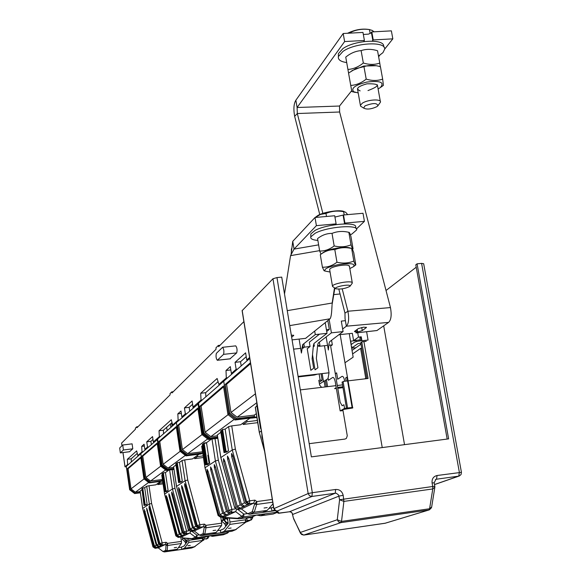 <?xml version="1.0" encoding="UTF-8"?>
<svg xmlns="http://www.w3.org/2000/svg" width="581" height="581" viewBox="0 0 581 581"><rect width="100%" height="100%" fill="white"/><g stroke="black" fill="none" stroke-linecap="round" stroke-linejoin="round"><path stroke-width="0.87" d="M291.284 335.063L293.746 335.433L291.647 337.249M293.528 335.164L293.601 335.615M289.73 325.614L330.052 318.787C330.894 317.604 331.46 314.786 331.736 310.327L332.041 305.315M330.052 318.787L305.621 338.338M292.076 339.878L305.788 338.324M334.845 288.132L332.078 304.669M334.489 287.893L332.165 303.021L287.261 310.646M292.744 241.34L315.018 217.49L316.398 225.646L294.037 249.096L292.744 241.34L291.11 254.238M364.432 221.346L363.016 213.271L343.516 214.985L344.918 223.097L364.432 221.346L356.443 228.95M343.872 223.925L344.918 223.097M334.939 217.069L343.516 214.985M315.018 217.49L334.714 215.754L336.116 223.881L335.542 224.673M316.398 225.646L336.116 223.881M318.62 244.862L294.037 249.096L290.565 255.64L319.601 250.643M284.508 293.971L290.565 255.64M192.565 404.311L193.117 407.942M358.375 328.555L363.626 327.176L366.473 327.481L362.283 330.589C358.041 332.071 355.427 332.354 354.439 331.453L358.375 328.555M322.869 213.372L297.312 113.535L294.661 116.353C293.369 109.097 293.768 103.716 295.867 100.23L297.102 107.5L297.312 113.535L339.624 112.002L390.461 307.574C391.783 314.996 391.166 319.935 388.609 322.397L376.946 330.538M342.645 328.999L346.341 326.195C348.723 323.726 349.246 318.737 347.917 311.234L344.969 313.13L345.056 318.671L346.341 326.195L388.609 322.397M361.738 327.466L362.283 330.589M363.103 332.092L377.091 330.502M338.89 334.736L352.173 333.341M351.694 90.68L339.522 106.025L297.102 107.5L344.62 41.571L343.197 33.509L362.972 32.42L364.403 40.452L363.779 41.585M344.62 41.571L364.403 40.452M295.867 100.23L343.197 33.509M363.336 34.475L368.477 34.126L370.743 33.073L371.804 31.933L391.376 30.858L392.829 38.847L384.673 49.116M379.829 55.224L378.63 56.742M371.804 31.933L373.242 39.951L392.829 38.847M372.138 41.113L373.242 39.951M339.624 112.002L339.522 106.025M390.461 307.574L347.917 311.234L342.187 288.844M344.969 313.13L338.839 289.156M319.768 214.556L294.661 116.353M323.479 381.419L319.463 384.128M349.283 333.647L353.139 357.184L344.983 362.755M176.675 547.375L174.256 547.723M187.866 545.762L190.27 545.421M187.242 541.659L184.112 538.057L182.122 539.132L184.852 541.528L185.797 543.613M183.836 538.34L187.009 541.979M186.908 542.109L185.557 542.581M183.255 537.97L182.122 539.132M243.875 321.634L218.659 346.654L218.311 345.463L220.046 345.274M121.618 443.1L135.46 429.221L135.395 428.132L136.717 426.817L136.949 427.739L170.095 394.848L170.03 393.606L171.744 391.892L172.027 392.93L216.038 349.254L215.979 347.787L218.311 345.463M171.744 391.892L173.254 391.717M136.717 426.817L138.046 426.657M298.184 376.924L314.256 375.05L314.168 374.52M317.698 374.106L314.256 375.05M160.443 436.513L159.361 436.643L159.034 430.768L163.37 430.23L163.559 433.789M159.361 436.643L153.348 441.916L152.563 436.592L146.746 441.829L147.509 447.043L144.858 449.367L144.103 444.204L141.691 446.382L144.371 446.041M154.408 441.785L153.348 441.916M152.985 439.454L150.886 441.313L146.746 441.829M148.547 446.912L147.509 447.043M150.886 441.313L151.35 444.458M145.889 449.236L144.858 449.367M143.028 451.735L142.011 451.865L141.691 446.382M142.011 451.865L137.806 455.548L138.808 455.424M137.276 453.398L131.19 458.801L127.341 459.295L136.666 450.9L137.806 455.548M131.19 458.801L131.328 461.96M128.546 464.393L127.588 464.517L127.341 459.295M345.397 320.668L341.301 321.104L343.088 331.577L329.703 341.664L329.006 343.625L328.352 350.023L326.137 336.915M318.555 345.564L318.686 346.356L319.935 345.412L317.596 345.673M318.068 334.307L318.214 335.172M319.383 342.122L319.935 345.412M331.562 340.255L332.339 344.838L328.846 345.23M327.561 345.368L318.686 346.356M335.317 373.728L336.624 372.849L337.699 379.204L341.977 376.401C343.08 376.06 343.981 377.592 344.678 380.998L344.722 381.245M328.149 378.551L323.523 381.659L322.164 373.59M340.183 334.598L352.623 407.622M309.194 443.673L344.954 439.069L346.37 438.43L347.271 435.779L342.834 409.547L352.689 407.993C353.248 407.557 352.297 407.47 349.82 407.739L344.548 408.385L340.168 410.934L343.008 410.585M346.153 381.078L345.622 377.999L346.944 377.142L352.122 407.579M340.168 410.934L335.302 382.109C334.605 378.689 333.719 377.156 332.63 377.497L328.439 380.294L328.083 378.173L329.028 372.791L324.474 345.717M332.339 344.838L330.64 346.094L340.125 402.205L342.173 405.778L343.93 404.739L344.548 408.385M298.097 376.386L329.028 372.791M325.222 322.68L327.023 333.327L314.074 343.393L313.406 345.354L312.12 358.811L313.689 368.245L310.828 370.308L307.233 348.709L310.065 346.508L304.408 347.14L303.209 348.084L302.643 344.664M303.209 348.084L301.859 348.237M300.646 348.368L293.608 349.152M304.408 347.14L303.841 343.712M327.829 320.581L329.318 329.391L326.406 329.703M310.065 346.508L309.339 342.173L319.514 334.148M313.268 346.835L314.299 346.036L313.893 343.596M329.151 319.514L331.41 332.848L318.344 342.921L317.669 344.882L316.354 358.332L317.93 367.758L315.04 369.821L312.513 354.679M326.704 331.439L329.318 329.391M340.067 293.964L333.85 294.596M343.088 331.577L331.41 332.848M351.077 344.656L354.693 342.078L358.368 341.134L368.063 340.059L366.618 331.715M360.256 339.87L353.597 340.611L358.477 337.111L357.722 332.731M357.576 331.889L357.155 329.449M353.597 340.611L352.347 333.32M360.431 340.902L359.893 337.764L361.026 337.641M358.477 337.111L361.237 336.806L361.919 340.742M359.893 337.764L361.237 336.806M366.233 341.33L362.101 341.788L360.75 342.739L361.883 342.608M351.447 346.922L353.183 347.249L351.875 348.164L355.95 347.707M356.262 341.512L356.102 340.568L350.677 341.17L351.258 344.533M351.839 347.946L351.665 346.901M127.588 464.517L124.995 466.804L126.353 466.899M167.154 430.644L166.66 427.311M299.106 339.079L301.423 353.045L302.65 344.656L315.28 334.612L314.699 331.148M319.114 373.946L320.153 380.148L318.824 380.301L319.623 385.094L321.627 387.36M320.153 380.148L322.128 380.257L319.158 382.305M327.023 333.327L315.28 334.612M249.605 357.482L246.758 359.98L245.618 352.841L235.051 362.348L236.147 369.284L231.391 373.46L230.308 366.618L226.002 370.496L230.839 369.944M248.167 359.821L246.758 359.98M159.034 430.768L171.279 419.751L172.666 424.972L173.799 424.834M179.289 420.034L178.142 420.172L172.666 424.972M181.345 413.44L177.822 413.861L178.142 420.172M183.037 416.759L181.868 416.897L180.981 411.021L177.822 413.861M186.523 413.708L185.346 413.854L181.868 416.897M189.704 410.927L189.159 407.339L184.438 407.898L185.346 413.854M194.25 406.954L193.045 407.099L192.108 400.999L184.438 407.898M189.159 407.339L192.609 404.274M202.261 399.953L201.019 400.098L193.045 407.099M201.019 400.098L200.706 393.264L205.667 392.683L205.848 396.816M227.636 377.766L226.307 377.919L218.877 384.433L217.127 378.485L200.706 393.264M205.667 392.683L218.064 381.673M218.877 384.433L220.184 384.281M231.485 373.445L231.521 374.375M226.307 377.919L226.002 370.496M232.741 373.307L231.391 373.46M237.52 369.131L236.147 369.284M235.051 362.348L240.527 361.731L241.188 365.921M240.527 361.731L246.228 356.669M223.562 354.359C224.215 351.411 223.888 349.058 222.581 347.307L216.35 353.364C215.725 356.255 216.045 358.564 217.309 360.285L223.562 354.359L236.692 352.907C237.382 349.951 237.055 347.605 235.712 345.862L235.588 345.935M230.018 358.811L236.692 352.907M123.412 449.984L122.744 445.01L119.679 447.995L120.34 452.904L123.412 449.984L132.788 448.801L132.112 443.84L122.809 445.024M129.534 451.72L132.788 448.801M163.37 430.23L172.02 422.554M210.111 535.762L212.45 536.328L215.653 534.97L207.737 536.103L204.57 537.454M227.984 531.818L228.282 532.436L227.36 533.162L228.282 532.436M223.315 534.774L212.45 536.328L223.329 534.767L227.36 533.162L223.278 534.774M179.042 536.742L178.214 537.403L181.555 536.931L182.311 537.512M190.619 531.499L189.9 533.024L181.555 536.931L183.204 537.955L192.108 538.594L195.318 537.156L189.9 533.024L185.412 534.012L183.015 532.399L184.068 531.891L172.448 488.984L169.616 469.978M184.802 534.004L185.412 534.012M182.492 535.391L180.117 533.794L182.18 532.799L184.569 534.404L182.768 535.348L179.623 536.742L177.278 535.159L179.304 534.186L169.02 496.145L168.875 493.785L169.805 495.644L180.117 533.794M182.18 532.799L171.787 494.387L171.649 491.998L172.593 493.872L183.015 532.399M165.636 491.177L168.12 490.64L165.636 491.177L162.963 473.152L163.341 472.876L166.021 490.923M168.12 490.64L165.44 472.6L163.341 472.876M167.146 491.279L164.67 491.817L166.762 491.533L167.103 490.981M164.67 491.817L162.005 473.849L162.389 473.573L165.055 491.562M163.014 473.493L162.389 473.573M161.816 475.236L164.612 494.097L172.448 488.984L174.968 488.309L186.566 531.128L188.832 530.809M165.44 472.6L168.918 470.065M179.093 537.084L179.623 536.742M161.779 475.273L164.576 494.133L175.876 535.835L176.471 535.544L166.304 497.866L166.151 495.535L167.074 497.38L177.278 535.159M179.304 534.186L181.664 535.776M176.471 535.544L178.817 537.12M175.883 535.864L178.214 537.403L175.84 535.856L164.626 494.162M162.557 480.494L149.745 482.499L162.6 480.799L149.745 482.499L144.437 478.439L140.813 453.667L157.669 439.251M150.268 482.114L144.952 478.047L144.437 478.439L149.745 482.499L149.223 482.884L162.644 481.112M165.592 469.942L150.537 481.039L145.904 477.495L160.69 466.194M145.904 477.495L142.773 456.143L157.255 443.724M144.952 478.047L141.764 456.267L157.153 443.027L160.574 466.1L166.21 470.421L173.966 469.412M160.574 466.1L161.155 465.657L166.805 469.985L173.915 469.056M166.21 470.421L166.805 469.985M157.248 439.301L161.155 465.657M141.764 456.267L142.773 456.143M162.404 479.478L150.537 481.039M191.933 531.317L197.024 535.21L195.318 537.156L196.915 537.578L193.691 539.008L183.56 537.999M193.538 539.023L192.95 539.001M193.669 539.015L204.606 537.454L193.633 539.015M130.115 489.398L127.145 468.852L140.755 457.145L143.921 478.831L144.437 478.439L140.813 453.667L126.28 466.376L129.657 489.747L134.661 493.567L135.126 493.225L130.115 489.398L129.657 489.747M143.921 478.831L149.223 482.884M127.145 468.852L128.096 468.729L140.849 457.792M128.096 468.729L131.008 488.875L144.037 478.918M148.642 482.441L135.38 492.209L131.008 488.875M140.341 492.528L135.126 493.225M140.377 492.804L134.661 493.567M140.203 491.57L135.38 492.209M159.855 481.99L160.007 483.014L162.876 482.637M157.647 483.552L157.8 484.569L160.007 483.014M163.058 483.871L157.8 484.569M147.138 504.41L144.858 504.896L147.138 504.41L144.698 487.699L142.752 487.953L144.858 504.896M145.192 504.678L142.752 487.953M144.037 505.441L146.303 504.962L144.037 505.441L141.931 488.556L144.364 505.223M142.468 488.483L141.931 488.556M140.159 491.076L141.757 489.834M144.698 487.699L146.695 486.239L148.997 485.738L151.597 503.473L149.31 504.076L142.694 508.448M181.439 541.383L181.403 543.504L167.568 545.486L167.582 543.366L181.439 541.383L180.785 537.047M186.966 538.362L187.402 541.441L184.024 546.017L181.432 547.142L178.447 547.571M163.014 551.514L165.687 550.381L167.139 550.759L177.22 549.263L174.627 550.41L181.766 549.379L184.417 548.224L194.395 546.786L203.256 540.177M181.432 547.142L181.766 549.379M177.169 549.306L167.139 550.759L164.503 551.928L163.029 551.558L158.214 547.854L163.065 551.551L164.503 551.928L191.461 548.028L195.107 546.539M161.075 545.268L161.83 545.225L159.361 543.78L159.891 543.525L162.099 545.007L165.265 544.557L166.144 542.269L167.582 543.366L166.043 545.145L167.568 545.486L167.19 550.715L165.687 550.381L166.043 545.145L165.265 544.557L158.214 547.854L155.127 548.297L158.199 547.861M203.72 539.676L204.265 538.95L203.887 537.556M184.366 548.268L194.337 546.83L203.379 540.076L203.699 539.727L202.5 538.362L202.994 537.679M203.03 540.352L203.916 539.996M206.734 538.783L207.831 538.391L206.771 538.783M206.386 539.001L205.906 539.139M203.205 540.214L203.873 540.003M203.379 540.076L204.265 538.95L207.352 538.522L207.461 536.219M188.716 542.451L188.752 540.33L202.5 538.362L202.449 540.483L188.716 542.451L184.417 548.224M177.22 549.263L181.403 543.504M158.613 546.438L159.354 546.387L156.906 544.956L158.657 544.114L149.164 508.738L149.005 506.567L159.361 543.78M158.657 544.114L160.857 545.595L159.092 546.43M156.195 547.585L156.921 547.534L154.495 546.118L156.216 545.29L146.819 510.227L146.659 508.077L156.906 544.956M188.476 538.522L188.752 540.33M160.741 481.366L155.846 484.83L148.997 485.738M153.812 546.445L155.977 547.898L155.127 548.297L152.941 546.866L153.812 546.445L144.516 511.694L144.349 509.559L154.495 546.118M158.649 546.721L156.667 547.571M156.216 545.29L158.395 546.757M256.831 515.122L260.811 515.768L265.052 513.967L256.018 515.238L251.82 517.025M276.817 512.602L273.128 514.025M221.848 516.4L221.927 516.887L220.816 517.308L224.622 516.778L225.464 517.424M236.641 509.457L235.654 511.614L224.622 516.778L226.583 517.976L225.559 517.497L237.622 518.281L241.87 516.386L235.654 511.614L230.323 512.82L227.578 510.96L228.972 510.292L215.391 460.98L212.007 439.033M229.451 512.783L229.531 513.306L230.323 512.82M226.459 514.65L223.736 512.805L226.474 511.491L229.212 513.35L226.779 514.606L222.676 516.429L219.988 514.613L222.654 513.328L210.678 469.709L210.583 466.957L211.716 469.049L223.736 512.805M226.474 511.491L214.338 467.385L214.251 464.597L215.398 466.71L227.578 510.96M207.294 463.674L204.127 442.998L203.619 443.368L206.785 464.008L209.69 463.362L206.785 464.008M208.405 464.204L205.514 464.851L207.889 464.539L208.339 463.805M205.514 464.851L202.362 444.291L202.863 443.928L206.023 464.517M203.691 443.819L202.863 443.928M209.131 463.435L207.867 455.192L208.426 455.119M201.76 446.302L202.558 445.576M201.745 446.172L205.042 467.734L215.391 460.98L218.34 460.167L231.906 509.384L235.428 508.898M209.69 463.362L206.516 442.7L211.455 439.105M204.171 443.303L206.56 442.998M206.516 442.7L204.142 442.998M221.927 516.887L222.676 516.429M201.694 446.23L204.991 467.778L218.136 515.5L218.928 515.122L207.097 471.983L206.996 469.266L208.114 471.336L219.988 514.613M222.654 513.328L225.37 515.158M225.61 514.613L225.682 515.115M218.928 515.122L221.608 516.937M199.675 535.123L203.125 533.67L204.243 527.403L206.037 525.355L221.688 523.147L220.816 517.308L218.086 515.536L205.071 467.828M202.537 451.757L187.692 453.659L182.405 449.6L202.014 434.61M173.828 468.468L167.8 469.252L162.128 464.909L158.686 441.705L176.268 426.57L179.987 451.248L186.022 455.882L201.28 453.928L202.718 452.919L187.387 454.879L186.704 455.381L180.655 450.74L176.406 422.554L198.579 403.599M201.999 453.42L186.704 455.381L201.999 453.42M187.387 454.879L181.33 450.224L180.655 450.74L186.704 455.381L186.022 455.882M207.649 438.945L187.692 453.659M182.405 449.6L178.737 425.299L197.939 408.821M181.33 450.224L177.59 425.437L197.816 408.029L201.876 434.508L208.354 439.49L217.795 438.306M201.876 434.508L202.653 433.913L209.145 438.916L217.722 437.834M208.354 439.49L209.145 438.916M198.012 403.664L202.653 433.913M177.59 425.437L178.737 425.299M237.774 509.421L243.897 514.112L241.87 516.386L243.7 516.872L239.43 518.768L237.622 518.281L238.66 518.768L227.018 518.005M251.9 517.01L238.66 518.768M256.831 402.691L237.135 417.209L230.991 412.466L255.408 393.809M230.991 412.466L226.568 384.266L250.593 363.662M300.326 389.895L335.905 385.661M337.3 385.493L342.536 384.876M260.92 428.27L260.557 428.509L260.949 428.458M260.557 428.509L256.715 404.478L257.071 404.216M255.291 407.296L256.955 405.981M255.357 407.143L259.373 432.3L261.356 431.008M264.478 450.551L259.3 432.424M262.852 440.347L261.958 437.166L261.835 433.985M360.837 343.255L358.063 343.567L351.636 348.092M352.028 350.445L360.997 344.177M327.597 386.648L326.428 379.705M361.702 348.28L360.612 348.397L352.602 353.931M360.612 348.397L365.754 378.231L364.708 378.885M365.754 378.231L365.347 378.805M337.626 387.411L342.855 386.786M336.37 388.449L334.634 388.653L336.232 387.629M337.772 388.282L343.008 387.658M256.308 413.679L254.282 415.11L237.135 417.209M217.606 437.05L210.467 437.943L203.953 432.925L199.857 406.272L223.453 385.966L227.934 414.58L234.942 419.99L252.546 417.826L254.493 416.454L254.282 415.11M254.493 416.454L236.794 418.625L235.864 419.308L253.519 417.143L235.864 419.308L228.841 413.883L223.721 381.194L249.757 358.433M236.794 418.625L229.749 413.185L228.841 413.883L235.864 419.308L234.942 419.99M229.749 413.185L225.246 384.426L250.44 362.74M225.246 384.426L226.568 384.266M202.776 453.296L202.043 453.391M197.315 455.453L197.496 456.622L203.176 455.889M194.461 457.479L194.642 458.634L197.496 456.622M203.423 457.501L194.642 458.634M182.303 481.337L179.674 481.91L182.303 481.337L179.456 462.396L177.256 462.679L176.835 462.992L179.674 481.91M180.103 481.627L177.256 462.679M178.607 482.615L181.228 482.041L178.607 482.615L175.782 463.761L176.203 463.456L179.035 482.332M176.893 463.362L176.203 463.456M173.61 466.754L175.956 464.938M179.456 462.396L182.035 460.515L184.685 459.912L187.728 480.029L185.085 480.748L176.559 486.391M221.688 523.147L221.608 525.58L205.972 527.788L206.037 525.355L204.403 524.106L203.357 526.727L194.257 530.983L199.748 535.181L201.375 535.609L231.717 531.281L236.249 529.429M227.432 518.034L228.188 523.343L223.787 528.79L220.446 530.235L217.57 530.642M198.397 527.548L198.462 527.955L199.385 527.519L196.581 525.87L197.271 525.536L199.784 527.228L203.357 526.727L205.972 527.788L204.824 534.055L203.125 533.67L204.766 534.106L216.139 532.443L212.799 533.91L220.838 532.762L224.251 531.288L235.487 529.683L246.228 521.905M220.446 530.235L220.838 532.762M201.309 535.617L199.697 535.188L194.257 530.983L190.757 531.484L194.236 530.99M246.802 521.295L247.404 520.489L246.627 518.165L251.057 517.54L251.043 517.141M224.186 531.339L235.414 529.741L246.373 521.796L246.772 521.375L245.465 519.799L246.627 518.165M245.879 522.225L246.359 521.934M250.077 520.365L251.413 519.872L250.041 520.365M249.554 520.663L246.918 521.782L249.009 520.816M246.373 521.796L246.772 521.375M229.858 524.411L229.945 521.985L245.465 519.799L245.364 522.217L229.858 524.411L224.251 531.288M216.139 532.443L221.608 525.58M195.223 529.059L195.281 529.451L196.182 529.022L193.415 527.395L195.674 526.306L184.751 486.159L184.627 483.653L185.629 485.6L196.581 525.87M195.674 526.306L198.165 527.991L195.891 529.066M192.108 530.54L192.166 530.918L193.052 530.504L190.307 528.892L192.522 527.824L181.722 488.084L181.592 485.607L182.587 487.539L193.415 527.395M229.35 518.158L229.945 521.985M199.08 454.211L192.427 458.917L184.685 459.912M179.987 451.248L180.655 450.74L176.406 422.554L157.633 438.967L161.547 465.359L167.205 469.688L167.8 469.252M158.686 441.705L159.76 441.575L176.384 427.311M159.76 441.575L163.138 464.321L180.117 451.35M185.361 455.373L168.083 468.104L163.138 464.321M162.128 464.909L161.547 465.359M173.661 467.385L168.083 468.104M173.879 468.823L167.205 469.688M173.596 466.659L176.544 486.319L188.338 529.836L189.428 529.313L191.875 530.961L190.779 531.477L188.353 529.872M189.428 529.313L178.752 489.965L178.621 487.517L179.594 489.427L190.307 528.892M195.281 529.451L192.761 530.547M192.522 527.824L194.991 529.494M251.98 417.892L249.685 418.364M256.911 417.478L251.653 418.124M253.171 417.383L256.824 416.94M246.802 420.412L247.012 421.755L257.39 420.477M242.96 423.128L243.17 424.464L247.012 421.755M257.739 422.656L243.17 424.464M228.551 450.979L225.45 451.684L228.551 450.979L225.145 429.141L222.625 429.453L222.058 429.867L225.45 451.684M226.024 451.306L222.625 429.453M224.026 452.628L227.106 451.931L224.026 452.628L220.649 430.899L221.208 430.485L224.593 452.25M227.106 451.931L227.04 451.481M222.131 430.376L221.208 430.485M217.352 434.973L220.86 432.257M225.145 429.141L228.609 426.621L231.739 425.88L235.378 449.113L232.262 449.984L220.86 457.552M247.651 513.662L241.369 508.92L247.767 513.757L252.277 511.745L254.158 512.246L267.202 510.372L272.99 503.8M272.736 502.209L256.664 504.431L254.652 503.981L252.277 511.745L254.246 512.181L256.664 504.431L256.795 501.577L272.293 499.442M267.202 510.372L262.75 512.326L271.937 511.04L274.573 509.922M273.542 507.228L268.858 508.491M271.472 508.128L271.937 511.04M325.099 386.946L324.14 381.245M326.369 386.793L325.302 380.461M249.532 514.265L247.767 513.757L249.627 514.25L275.459 510.634L249.598 514.265L254.158 512.246L267.115 510.438M247.593 504.148L247.688 504.744L248.922 504.163L245.69 502.245L246.62 501.802L249.518 503.771L253.628 503.197L254.906 500.125L256.795 501.577L254.652 503.981L253.628 503.197L241.442 508.905L237.426 509.464L241.413 508.912M243.33 506.174L243.417 506.755L244.63 506.189L241.435 504.293L244.463 502.834L231.616 456.419L231.55 453.47L232.792 455.671L245.69 502.245M244.463 502.834L247.346 504.795L244.296 506.233M239.169 508.157L239.256 508.716L240.432 508.164L237.273 506.291L240.236 504.867L227.556 458.997L227.483 456.085L228.703 458.271L241.435 504.293M255.829 502.826L255.364 504.337M250.012 418.138L240.636 424.776L231.739 425.88M227.934 414.58L228.841 413.883L223.721 381.194L198.52 403.221L203.168 433.52L209.676 438.524L210.467 437.943M199.857 406.272L201.084 406.126L223.591 386.823M201.084 406.126L205.1 432.249L228.079 414.696M234.172 419.395L210.787 436.629L205.1 432.249M203.953 432.925L203.168 433.52M217.41 435.801L210.787 436.629M217.679 437.522L209.676 438.524M217.323 434.828L220.831 457.436L234.659 507.554L236.104 506.857L238.922 508.767L237.462 509.457L234.673 507.612M236.104 506.857L223.591 461.51L223.511 458.641L224.716 460.798L237.273 506.291M243.417 506.755L240.106 508.208M240.236 504.867L243.083 506.799M242.124 310.661L272.961 278.749L276.97 277.58L281.727 277.115L311.372 456.877L448.626 438.866L417.071 263.825L421.595 263.382L423.672 263.723L461.423 472.288M293.587 518.782L300.341 532.443L337.27 519.748L341.526 521.404L429.591 508.753L431.661 506.988L434.777 487.728M300.631 533.583L300.341 532.443L301.546 534.476L303.761 535.072L385.123 523.256L428.938 509.958L340.989 522.61L303.732 535.079L385.552 523.161M273.738 508.404L276.215 510.96L277.297 510.975L279.178 513.212L289.389 511.781L335.23 493.225L336.312 493.262L338.621 495.041L339.587 499.754L343.887 501.403L341.526 521.404L340.989 522.61L338.585 521.963L337.27 519.748L339.587 499.754L432.714 486.5L432.082 482.927L434.196 482.818L434.82 486.341M385.021 523.27L429.33 509.871L428.938 509.958L429.591 508.753L432.78 488.948L434.864 487.198L434.828 486.384L432.714 486.5L432.78 488.948L343.887 501.403L343.175 495.288C342.107 491.279 339.602 489.347 335.651 489.478L335.23 493.225L311.939 496.45L277.297 510.975L275.329 510.561L273.898 508.651L308.155 493.538L309.491 495.782L311.939 496.45L312.324 492.688L335.651 489.478M386.024 290.507L416.228 267.216M404.529 444.654L383.7 325.847M382.233 447.581L363.917 341.592M447.174 439.062L415.793 264.82L417.071 263.825M356.843 329.681L357.184 331.642M360.924 337.031L361.571 340.778M361.781 342.013L368.078 378.485L348.063 380.853M347.583 380.911L343.066 381.441L347.576 408.015M346.479 408.145L342.064 382.087L343.153 381.957M366.938 378.616L360.75 342.739M356.095 332.027L355.819 330.436M213.053 530.569L215.776 530.184M222.45 517.09L222.69 518.216L224.106 519.625M225.239 517.315L225.66 518.02L223.438 519.051L221.535 521.012L224.673 523.721L225.835 526.255M225.798 518.165L223.75 519.995L221.535 521.012M227.265 524.483L225.501 524.904M223.75 519.995L227.215 524.142M224.673 523.721L226.931 522.501M227.186 518.02L224.237 519.77L227.723 523.924M225.878 517.751L227.752 520.271M228.398 528.39L231.115 528.006M224.237 519.77L225.987 517.969M267.187 507.583L264.057 508.019M315.832 216.967L317.001 216.103C321.569 212.283 339.958 209.247 344.242 211.615M313.355 219.262L314.662 217.868M315.149 217.476L320.625 214.404L325.97 213.459C331.555 211.092 337.438 210.504 343.632 211.709L345.608 212.174L347.699 214.614M343.632 211.709L344.184 214.926M325.97 213.459L326.493 216.481M333.254 286.963L332.463 286.092C332.695 283.717 349.806 280.5 352.028 282.417L352.326 283.07L350.089 286.142M335.796 288.772C340.619 289.469 345.332 288.663 349.944 286.346L349.907 285.591C348.084 284.087 334.395 286.905 335.564 288.539L335.796 288.772M320.291 254.718C324.772 251.246 329.609 249.547 334.809 249.634C340.125 247.455 345.739 247.085 351.658 248.508L352.224 248.741L353.713 252.452L355.812 264.885C355.449 265.285 354.788 263.999 353.829 261.043C348.556 263.244 342.935 263.636 336.965 262.227C332.397 265.706 327.546 267.369 322.411 267.216L320.291 254.718L323 252.684C325.324 251.065 329.289 249.67 334.903 248.508C343.095 247.041 348.513 247.005 351.171 248.407C348.513 247.005 343.095 247.041 334.903 248.508C328.374 249.881 324.176 251.486 322.31 253.309M351.018 244.826L348.854 232.335C349.254 231.957 349.944 233.33 350.939 236.467L353.052 248.835C352.682 249.234 352.006 247.898 351.018 244.826C345.753 246.998 340.132 247.368 334.169 245.937C329.616 249.445 324.786 251.152 319.673 251.043L321.01 254.18M319.673 251.043L317.56 238.595C322.027 235.08 326.842 233.351 332.02 233.388C337.336 231.245 342.943 230.889 348.854 232.335M334.169 245.937L332.02 233.388M351.861 70.708L363.829 66.016L376.248 65.733L363.829 66.016L351.926 70.664M380.286 66.692L379.771 63.097C374.651 64.847 369.167 64.825 363.328 63.017C358.477 66.946 353.342 69.088 347.917 69.444L348.571 73.061L355.906 68.565L363.975 66.677C369.153 64.912 374.636 64.934 380.432 66.735L382.661 79.118C377.534 80.904 372.043 80.904 366.197 79.118C361.331 83.018 356.182 85.124 350.735 85.436L351.875 91.595L355.369 92.43M379.771 63.097L377.548 50.758C371.767 48.935 366.291 48.891 361.113 50.62C355.63 51.041 350.503 53.205 345.746 57.127L347.917 69.444M363.328 63.017L361.113 50.62M347.591 33.27C355.136 29.573 362.479 28.353 369.61 29.595M347.772 33.255L351.127 32.115C356.908 29.508 363.016 28.665 369.451 29.587L372.276 30.444L374.048 31.81M369.451 29.587L370.141 33.444M351.127 32.115L351.294 33.066M362.065 107.1L360.583 106.178L360.394 105.328L362.326 103.186C367.671 99.525 381.564 98.734 380.461 102.14L378.035 105.611M376.778 106.715L377.868 105.829C377.309 102.808 372.995 102.83 364.948 105.909L363.655 108.088C366.785 109.7 371.157 109.243 376.778 106.715M383.852 46.981L383.656 46.458C384.956 38.477 354.73 40.009 342.877 48.63L338.403 53.655L338.396 55.377M378.5 56.045L382.937 52.675L384.673 49.174C386.016 41.048 355.1 42.631 342.964 51.411L338.396 56.531C337.808 59.669 340.575 61.68 346.697 62.552M356.16 228.594L355.645 227.156C357.576 221.492 326.718 223.925 315.011 230.439L310.82 233.932L310.813 235.029M350.358 234.739L351.904 234.02L356.64 229.916C358.637 224.157 327.067 226.663 315.084 233.293L310.799 236.852C310.269 238.806 312.629 239.997 317.865 240.418M358.201 92.931L353.793 91.783C350.67 88.363 354.969 85.124 366.698 82.088C380.308 80.447 384.854 82.27 380.33 87.564L378.1 88.951M381.063 87.056L383.409 85.363L382.661 79.118M360.147 90.883C355.376 88.82 357.649 86.467 366.96 83.809C380.185 83.541 380.526 85.799 367.991 90.571M351.875 91.595L353.793 91.783M350.735 85.436L348.556 73.075M366.197 79.118L363.975 66.677M330.073 272.031L325.026 271.044C323.857 269.025 328.083 266.933 337.684 264.769C350.517 262.83 355.754 263.483 353.401 266.737L349.82 268.545M329.696 269.824C329.42 268.473 332.288 267.137 338.302 265.808C345.862 264.595 349.53 264.856 349.304 266.606M322.411 267.216L324.06 270.731L324.772 270.964M336.965 262.227L334.809 249.634M353.829 261.043L351.658 248.508M343.139 215.362L344.54 223.467M366.19 327.19L366.277 327.699M371.404 32.471L372.842 40.481M187.264 540.453L186.712 540.7M184.852 541.528L186.603 540.584M171.693 422.845L172.201 426.229M170.458 423.941L170.959 427.311M121.596 442.976L121.995 445.729M122.983 452.57L125.031 466.761M217.417 360.22L230.323 358.782M120.383 452.875L129.636 451.706M228.783 531.702L228.311 532.363M227.098 531.942L226.851 533.3L196.915 537.578L197.024 535.21L199.298 534.883M172.172 469.644L174.968 488.309M181.533 536.938L178.156 537.41M186.472 533.511L184.068 531.891L186.566 531.128L186.472 533.511M172.695 494.264L171.787 494.387M167.175 497.75L166.304 497.866M169.906 496.021L169.02 496.145M140.144 491.01L142.679 508.397L152.97 546.852M151.597 503.473L162.164 542.836L159.891 543.525L149.31 504.076L146.695 486.239M155.083 548.304L152.941 546.866L142.65 508.426M164.459 551.928L191.418 548.036M206.967 536.43L209.044 536.474L207.831 538.391L209.044 536.474M161.569 545.261L162.099 545.007L162.164 542.836L166.144 542.269M149.934 508.636L149.164 508.738M145.25 511.592L144.516 511.694M147.574 510.125L146.819 510.227M260.84 515.754L273.215 514.018L276.752 512.544M247.484 513.611L243.897 514.112L243.7 516.872L276.462 512.275M215.014 438.655L218.34 460.167M218.151 515.55L220.729 517.322M231.732 512.159L228.972 510.292L231.906 509.384L231.732 512.159M215.544 467.226L214.338 467.385M208.245 471.83L207.097 471.983M211.854 469.557L210.678 469.709M262.336 437.123L261.958 437.166M187.728 480.029L199.9 524.737L197.271 525.536L185.085 480.748L182.035 460.515M190.721 531.484L188.302 529.857L176.501 486.355L173.559 466.703M216.074 532.494L204.766 534.106L201.353 535.617L231.652 531.288M246.794 521.346L247.404 520.489L250.876 520.024L251.057 517.54L252.786 517.693L251.413 519.872L252.786 517.693M199.087 527.555L199.784 527.228L199.9 524.737L204.403 524.106M185.746 486.028L184.751 486.159M179.711 489.834L178.752 489.965M182.695 487.953L181.722 488.084M235.378 449.113L249.728 500.837L246.62 501.802L232.262 449.984L228.609 426.621M237.36 509.464L234.593 507.591L220.773 457.494L217.272 434.893M248.588 504.206L249.518 503.771L249.728 500.837L254.906 500.125M232.952 456.252L231.616 456.419M224.869 461.35L223.591 461.51M228.863 458.83L227.556 458.997M292.671 514.461L338.984 496.123L343.175 495.288M276.97 277.58L312.324 492.688L308.155 493.538L272.961 278.749M242.183 310.414L273.825 508.302L242.11 310.617M242.11 310.537L273.724 508.39L278.125 513.197L279.069 513.226M275.706 510.757L278.125 513.197L289.273 511.796M289.389 511.781L290.899 512.043L292.156 513.139L293.296 517.642L292.265 513.117L291.001 512.021L289.389 511.781M303.667 535.079L300.392 533.075L293.289 517.744M431.581 507.496L429.33 509.871L431.298 507.961M434.181 482.767L435.932 479.34L436.491 479.209L435.43 479.586M434.501 484.539L458.75 476.13L436.491 479.209L437.094 475.505C433.419 476.413 431.748 478.889 432.082 482.927M434.508 484.598L459.273 475.999L458.75 476.13L459.382 472.433L421.595 263.382M437.094 475.505L461.43 472.346L461.031 474.575L459.273 475.999M225 517.134L222.69 518.216M228.028 522.217L227.069 522.646M291.306 253.744L291.43 248.835M377.018 330.531L355.993 332.928M171.635 422.895L172.143 426.28M170.923 427.347L170.415 423.977M124.995 466.804L122.94 452.57M121.959 445.758L121.567 443.027M322.114 380.185L321.032 373.721M217.309 360.285L230.214 358.847M222.654 347.293L235.712 345.862M120.34 452.904L129.599 451.735M122.758 445.01L132.112 443.84M228.805 531.702L228.297 532.407M203.539 540.214L202.813 540.519M209.029 535.914L209.044 536.452M194.795 546.699L191.912 547.905M140.123 491.039L142.657 508.426M220.787 517.315L224.593 516.785M239.401 518.775L251.871 517.025M260.811 515.768L273.186 514.025M255.277 407.23L259.293 432.373L264.616 451.408M252.742 516.647L252.786 517.664M235.937 529.596L232.226 531.143M352.246 282.606L349.355 265.858M335.564 288.539L332.485 286.44M332.463 286.092L329.616 269.352M352.514 249.249L353.037 248.85M380.323 101.348L377.352 84.79M363.655 108.088L360.583 106.178M360.394 105.328L357.46 88.784M338.403 53.655L338.396 56.531M310.82 233.932L310.799 236.852M380.33 87.564L382.32 86.177M353.517 266.643L355.783 264.914M325.026 271.044L324.06 270.731"/></g></svg>
